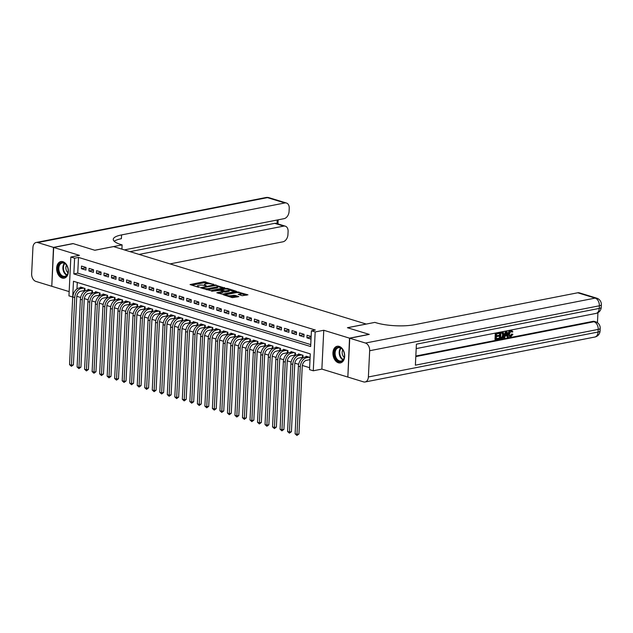 <?xml version="1.0" encoding="UTF-8"?>
<svg xmlns="http://www.w3.org/2000/svg" width="633" height="633" viewBox="0 0 633 633"><rect width="100%" height="100%" fill="white"/><g stroke="black" fill="none" stroke-linecap="round" stroke-linejoin="round"><path stroke-width="0.95" d="M213.503 284.439L204.182 281.693L190.05 284.565L198.192 287.176L199.474 287.105L198.248 286.654A3.41 0.855 2.8 0 1 197.298 286.005A3.41 0.855 2.8 0 1 198.343 285.451L199.49 285.222A3.41 0.855 2.8 0 1 204.309 285.467L206.374 285.831L205.377 285.261A3.41 0.855 2.8 0 1 204.427 284.613A3.41 0.855 2.8 0 1 205.472 284.051L206.619 283.829A3.41 0.855 2.8 0 1 211.438 284.075L213.527 284.177M339.201 346.393A8.466 5.752 -101.1 0 0 337.175 346.275A8.466 5.752 -101.1 0 0 332.95 354.227A8.466 5.752 -101.1 0 0 338.394 362.772A8.466 5.752 -101.1 0 0 340.427 362.891A8.466 5.752 -101.1 0 0 344.645 354.931A8.466 5.752 -101.1 0 0 339.201 346.393M62.912 261.682A8.466 5.752 -101.1 0 0 60.887 261.564A8.466 5.752 -101.1 0 0 56.669 269.516A8.466 5.752 -101.1 0 0 62.113 278.053A8.466 5.752 -101.1 0 0 64.139 278.18A8.466 5.752 -101.1 0 0 68.356 270.22A8.466 5.752 -101.1 0 0 62.912 261.682M242.233 295.69L247.938 294.836L237.422 291.884L223.299 294.764L232.303 297.637L238.807 296.624L234.788 295.279L230.958 295.651A2.849 0.712 2.8 0 1 227.856 295.651A2.849 0.712 2.8 0 1 226.139 294.907A2.849 0.712 2.8 0 1 227.01 294.44L236.101 292.668A2.849 0.712 2.8 0 1 239.203 292.668A2.849 0.712 2.8 0 1 240.92 293.411A2.849 0.712 2.8 0 1 240.049 293.878L238.206 294.345L242.233 295.69M311.42 330.798L315.179 331.945L313.28 370.78L309.521 369.632L310.289 353.887L73.475 281.274L72.708 297.019L68.95 295.864L70.849 257.03L74.607 258.185L73.832 273.931L310.653 346.536L311.42 330.798L315.329 330.03L78.508 257.417L74.607 258.185M70.849 257.03L79.442 255.352L53.686 247.456L73.222 243.634L94.839 250.257L113.584 246.593L366.19 324.041L347.438 327.712L369.055 334.343L349.519 338.164L323.772 330.268L315.179 331.945M224.66 287.975L214.476 284.85L200.344 287.722L210.852 290.674L224.691 287.596M227.453 288.442L236.457 291.315L222.333 294.195L216.803 292.77L223.053 291.33L220.284 290.365L211.691 291.235L225.949 288.371L227.453 288.442L227.421 289.115M347.849 376.952L349.519 338.164M53.686 247.456L51.787 286.29L69.155 291.615M309.102 359.813L309.988 360.09M301.585 357.51L302.811 357.89M294.06 355.208L295.294 355.58M286.543 352.897L287.778 353.277M279.026 350.595L280.261 350.975M271.51 348.292L272.744 348.664M263.993 345.982L265.227 346.362M256.476 343.679L257.702 344.059M248.959 341.377L250.185 341.749M241.434 339.066L242.668 339.446M233.917 336.764L235.152 337.144M226.4 334.461L227.635 334.841M218.883 332.151L220.118 332.531M211.367 329.848L212.601 330.228M203.85 327.546L205.084 327.926M196.333 325.235L197.559 325.615M188.816 322.933L190.042 323.313M181.291 320.63L182.526 321.01M173.774 318.32L175.009 318.7M166.257 316.017L167.492 316.397M158.741 313.715L159.975 314.095M151.224 311.412L152.458 311.784M143.707 309.102L144.933 309.482M136.19 306.799L137.416 307.179M128.665 304.497L129.9 304.869M121.148 302.186L122.383 302.566M113.631 299.884L114.866 300.264M106.115 297.581L107.349 297.953M98.598 295.271L99.832 295.651M91.081 292.968L92.315 293.348M86.033 267.45L81.522 266.066L81.396 268.693L85.906 270.069L86.033 267.45M93.549 269.753L89.039 268.368L88.913 270.995L93.423 272.38L93.549 269.753M101.066 272.055L96.556 270.679L96.43 273.298L100.94 274.682L101.066 272.055M108.583 274.366L104.073 272.981L103.947 275.608L108.457 276.985L108.583 274.366M116.1 276.668L111.59 275.284L111.463 277.911L115.974 279.295L116.1 276.668M123.625 278.971L119.115 277.594L118.98 280.213L123.49 281.598L123.625 278.971M131.142 281.281L126.632 279.897L126.497 282.524L131.015 283.901L131.142 281.281M138.659 283.584L134.149 282.199L134.022 284.826L138.532 286.211L138.659 283.584M146.176 285.887L141.665 284.51L141.539 287.129L146.049 288.513L146.176 285.887M153.692 288.197L149.182 286.812L149.056 289.439L153.566 290.816L153.692 288.197M161.209 290.5L156.699 289.115L156.573 291.742L161.083 293.126L161.209 290.5M168.726 292.802L164.216 291.425L164.089 294.044L168.6 295.429L168.726 292.802M176.251 295.113L171.733 293.728L171.606 296.355L176.116 297.732L176.251 295.113M183.768 297.415L179.258 296.03L179.123 298.657L183.633 300.042L183.768 297.415M191.285 299.718L186.775 298.341L186.648 300.96L191.158 302.345L191.285 299.718M198.802 302.028L194.291 300.643L194.165 303.27L198.675 304.647L198.802 302.028M206.318 304.331L201.808 302.946L201.682 305.573L206.192 306.958L206.318 304.331M213.835 306.633L209.325 305.256L209.199 307.875L213.709 309.26L213.835 306.633M221.352 308.944L216.842 307.559L216.715 310.186L221.226 311.563L221.352 308.944M228.869 311.246L224.359 309.861L224.232 312.488L228.742 313.873L228.869 311.246M236.394 313.549L231.884 312.172L231.749 314.791L236.259 316.176L236.394 313.549M243.911 315.859L239.401 314.474L239.266 317.101L243.784 318.478L243.911 315.859M251.428 318.162L246.917 316.777L246.791 319.404L251.301 320.789L251.428 318.162M258.944 320.464L254.434 319.087L254.308 321.706L258.818 323.091L258.944 320.464M266.461 322.775L261.951 321.39L261.825 324.017L266.335 325.394L266.461 322.775M273.978 325.077L269.468 323.692L269.341 326.319L273.852 327.704L273.978 325.077M281.495 327.38L276.985 326.003L276.858 328.622L281.369 330.007L281.495 327.38M289.02 329.69L284.502 328.305L284.375 330.924L288.885 332.309L289.02 329.69M296.537 331.993L292.027 330.608L291.892 333.235L296.402 334.62L296.537 331.993M304.054 334.295L299.544 332.918L299.417 335.537L303.927 336.922L304.054 334.295M78.508 257.417L77.74 273.163L310.74 344.605M311.143 336.471L307.06 335.221L306.934 337.84L311.017 339.098M76.799 296.315L80.628 297.486M84.316 298.618L88.145 299.789M91.84 300.92L95.67 302.099M99.357 303.231L103.187 304.402M106.874 305.533L110.704 306.704M114.391 307.836L118.221 309.015M121.908 310.146L125.738 311.317M129.425 312.449L133.254 313.62M136.942 314.751L140.771 315.93M144.459 317.062L148.288 318.233M151.983 319.364L155.813 320.535M159.5 321.667L163.33 322.846M167.017 323.977L170.847 325.148M174.534 326.28L178.364 327.451M182.051 328.582L185.88 329.761M189.568 330.893L193.397 332.064M197.085 333.195L200.914 334.366M204.609 335.498L208.439 336.677M212.126 337.808L215.956 338.979M219.643 340.111L223.473 341.282M227.16 342.413L230.99 343.592M234.677 344.724L238.506 345.895M242.194 347.026L246.023 348.197M249.711 349.329L253.54 350.508M257.227 351.639L261.057 352.81M264.752 353.942L268.582 355.113M272.269 356.244L276.099 357.423M279.786 358.555L283.616 359.726M287.303 360.857L291.133 362.029M294.82 363.16L298.649 364.339M302.337 365.47L309.616 367.694M77.289 282.445L76.973 288.941M83.564 290.666L84.79 291.038M80.462 287.722L80.494 287.058L85.004 288.442L84.877 290.99M87.979 290.033L88.011 289.36L92.521 290.745L92.402 293.293M95.496 292.335L95.528 291.671L100.038 293.055L99.919 295.595M103.013 294.638L103.044 293.973L107.563 295.358L107.436 297.906M110.538 296.948L110.569 296.276L115.079 297.66L114.953 300.208M118.054 299.251L118.086 298.586L122.596 299.971L122.47 302.511M125.571 301.553L125.603 300.889L130.113 302.273L129.987 304.821M133.088 303.864L133.12 303.191L137.63 304.576L137.503 307.124M140.605 306.166L140.637 305.502L145.147 306.886L145.028 309.426M148.122 308.469L148.154 307.804L152.664 309.189L152.545 311.729M155.639 310.779L155.671 310.107L160.189 311.491L160.062 314.039M163.156 313.082L163.195 312.417L167.705 313.802L167.579 316.342M170.681 315.384L170.712 314.72L175.222 316.104L175.096 318.644M178.197 317.695L178.229 317.022L182.739 318.407L182.613 320.955M185.714 319.997L185.746 319.333L190.256 320.709L190.129 323.257M193.231 322.3L193.263 321.635L197.773 323.02L197.646 325.56M200.748 324.61L200.78 323.938L205.29 325.322L205.171 327.87M208.265 326.913L208.297 326.248L212.807 327.625L212.688 330.173M215.782 329.215L215.821 328.551L220.331 329.935L220.205 332.475M223.307 331.526L223.338 330.853L227.848 332.238L227.722 334.786M230.823 333.828L230.855 333.164L235.365 334.541L235.239 337.088M238.34 336.131L238.372 335.466L242.882 336.851L242.756 339.391M245.857 338.441L245.889 337.769L250.399 339.153L250.272 341.701M253.374 340.744L253.406 340.079L257.916 341.456L257.797 344.004M260.891 343.046L260.923 342.382L265.433 343.766L265.314 346.306M268.408 345.357L268.439 344.684L272.958 346.069L272.831 348.617M275.925 347.659L275.964 346.995L280.474 348.372L280.348 350.919M283.449 349.962L283.481 349.297L287.991 350.682L287.865 353.222M290.966 352.272L290.998 351.6L295.508 352.985L295.382 355.532M298.483 354.575L298.515 353.91L303.025 355.287L302.898 357.835M306 356.877L306.032 356.213L310.115 357.463M323.772 330.268L321.873 369.102L347.62 376.999M321.873 369.102L313.28 370.78M84.909 290.476L80.866 291.188A5.428 3.743 107 0 0 76.704 297.201L73.396 364.853L71.394 366.309L69.559 364.655L72.708 297.019M77.74 273.163L73.832 273.931M81.396 268.693L86.017 267.783M88.913 270.995L93.534 270.093M96.43 273.298L101.051 272.396M103.947 275.608L108.567 274.698M111.463 277.911L116.084 277.009M118.98 280.213L123.609 279.311M126.497 282.524L131.126 281.614M134.022 284.826L138.643 283.924M141.539 287.129L146.16 286.227M149.056 289.439L153.677 288.529M156.573 291.742L161.193 290.84M164.089 294.044L168.71 293.142M171.606 296.355L176.227 295.445M179.123 298.657L183.752 297.755M186.648 300.96L191.269 300.058M194.165 303.27L198.786 302.36M201.682 305.573L206.303 304.671M209.199 307.875L213.819 306.973M216.715 310.186L221.336 309.276M224.232 312.488L228.853 311.586M231.749 314.791L236.378 313.889M239.266 317.101L243.895 316.191M246.791 319.404L251.412 318.502M254.308 321.706L258.929 320.804M261.825 324.017L266.446 323.107M269.341 326.319L273.962 325.417M276.858 328.622L281.479 327.72M284.375 330.924L288.996 330.022M291.892 333.235L296.521 332.333M299.417 335.537L304.038 334.635M306.934 337.84L311.112 337.025M208.455 283.687L204.127 282.745L191.68 285.182M223.307 288.237L217.728 286.527M215.718 285.388L202.552 287.706L203.597 288.292A3.41 0.855 2.8 0 0 208.415 288.537L216.7 286.915A3.41 0.855 2.8 0 0 217.736 286.361A3.41 0.855 2.8 0 0 216.787 285.712L215.718 285.388M206.532 289.732A3.41 0.855 2.8 0 0 208.36 289.59L208.415 288.537M217.736 286.361L217.689 287.414A3.41 0.855 2.8 0 1 216.644 287.968L208.36 289.59M229.399 290.104L234.78 291.758M218.432 293.38L222.674 292.549L223.053 291.33M220.585 290.46L221.036 290.373M228.537 290.365A2.849 0.712 2.8 0 0 229.407 289.898A2.849 0.712 2.8 0 0 227.69 289.154A2.849 0.712 2.8 0 0 224.588 289.154L221.36 290.159L225.332 290.99L228.537 290.365L228.481 291.417A2.849 0.712 2.8 0 0 229.36 290.951L229.407 289.898M228.481 291.417L225.285 292.042L223.03 291.734M240.92 293.411L240.872 294.456A2.849 0.712 2.8 0 1 239.994 294.923L239.836 294.954M229.652 296.822A2.849 0.712 2.8 0 0 230.91 296.703L230.958 295.651M237.13 297.059L234.732 296.323L230.91 296.703M226.131 295.136L224.921 295.374M246.253 295.279L240.912 293.633M69.559 364.655L71.442 365.233L74.749 297.581A8.142 5.61 -73 0 1 80.992 288.569L83.691 288.039M74.749 297.581L72.874 297.012A8.142 5.61 -73 0 1 79.117 287.991L81.807 287.461M71.394 366.309L71.442 365.233L73.396 364.853M84.347 290.507L84.458 288.276M65.373 276.661A7.327 4.977 78.9 0 1 58.568 271.945A7.327 4.977 78.9 0 1 60.903 262.83A7.327 4.977 78.9 0 1 67.138 266.161A7.327 4.977 78.9 0 1 68.198 271.557A7.327 4.977 78.9 0 1 65.373 276.661M67.185 266.256A6.781 4.613 -101.1 0 0 62.224 263.012A6.781 4.613 -101.1 0 0 61.456 263.273A6.781 4.613 -101.1 0 0 59.138 271.138A6.781 4.613 -101.1 0 0 64.835 276.328A6.781 4.613 -101.1 0 0 65.603 276.075A6.781 4.613 -101.1 0 0 68.206 271.454M66.528 265.18A4.827 3.284 -101.1 0 0 68 272.696M61.528 261.492L61.536 261.484A8.411 5.721 -101.1 0 0 61.528 261.492A8.411 5.721 -101.1 0 0 60.57 261.809A8.411 5.721 -101.1 0 0 57.69 271.565A8.411 5.721 -101.1 0 0 64.756 278.006A8.411 5.721 -101.1 0 0 64.764 277.998L64.764 277.998M341.662 361.372A7.327 4.977 78.9 0 1 334.857 356.656A7.327 4.977 78.9 0 1 337.183 347.549A7.327 4.977 78.9 0 1 343.426 350.872A7.327 4.977 78.9 0 1 344.479 356.276A7.327 4.977 78.9 0 1 341.662 361.372M343.474 350.975A6.781 4.613 -101.1 0 0 338.513 347.723A6.781 4.613 -101.1 0 0 337.745 347.984A6.781 4.613 -101.1 0 0 335.419 355.849A6.781 4.613 -101.1 0 0 341.116 361.039A6.781 4.613 -101.1 0 0 341.883 360.786A6.781 4.613 -101.1 0 0 344.487 356.165M342.817 349.899A4.827 3.284 -101.1 0 0 344.289 357.408M337.808 346.204L337.824 346.204A8.411 5.721 -101.1 0 0 337.808 346.204A8.411 5.721 -101.1 0 0 336.851 346.52A8.411 5.721 -101.1 0 0 333.971 356.276A8.411 5.721 -101.1 0 0 341.037 362.717A8.411 5.721 -101.1 0 0 341.052 362.717L341.037 362.717M53.465 247.384L72.993 243.563L94.76 250.241L122.106 244.884L120.824 244.496A27.14 6.797 -177.2 0 1 113.252 239.345A27.14 6.797 -177.2 0 1 121.568 234.914L284.85 202.964L267.442 197.631L37.751 242.566L53.465 247.384L51.795 286.179M122.106 244.884L121.9 249.141M139.078 254.411L283.719 226.108A6.512 4.486 107 0 1 285.317 226.179A6.512 4.486 107 0 1 288.094 231.488L287.944 234.59A6.512 4.486 107 0 1 282.951 241.806L170.024 263.898M37.751 242.566A6.512 4.431 -101.1 0 0 36.192 242.471A6.512 4.431 -101.1 0 0 32.932 247.479L31.65 273.725A6.512 4.431 -101.1 0 0 35.852 281.4L51.566 286.219M124.384 249.9L284.082 218.662A6.512 4.486 107 0 0 289.075 211.446L289.234 208.344A6.512 4.486 107 0 0 286.448 203.035A6.512 4.486 107 0 0 284.85 202.964M130.058 251.641L274.698 223.346A6.512 4.486 -73 0 1 276.297 223.417L285.317 226.179M114.233 241.292A27.14 6.797 -177.2 0 1 121.378 238.688L121.568 234.914M510.056 335.894L511.63 334.034L512.88 334.295L510.863 336.764L509.992 336.756L508.853 333.915L508.252 333.733C508.378 331.787 509.146 330.592 510.562 330.125M509.715 336.629L508.252 333.733M510.704 330.102L511.883 330.331L510.578 330.133M508.853 333.915C508.979 331.977 509.747 330.774 511.163 330.307L512.88 331.787L511.614 331.921L510.499 330.861M503.971 338.038L503.362 337.856L505.538 331.194L506.281 331.043L506.883 331.233L508.434 337.16L507.737 337.302L507.294 335.466L505.3 335.854L504.667 337.903L503.971 338.038L506.139 331.375L506.883 331.233M507.737 337.302L507.136 337.112L506.764 335.569M498.899 335.427L498.859 336.155L496.399 336.637L496.288 338.821L499.057 338.275L499.018 339.003L495.592 339.676L494.99 339.494L495.299 333.195L499.208 332.729L499.168 333.456L496.525 333.971L496.43 335.909L498.899 335.427L496.446 335.609M496.304 338.513L499.057 338.275M415.834 356.015L592.868 321.382A6.512 4.486 -73 0 1 594.474 321.453L595.598 321.801A6.512 4.486 107 0 0 593.999 321.73L592.868 321.382M597.449 322.703L597.94 312.694M499.92 338.829L499.318 338.647L499.627 332.349L502.056 331.961L503.314 332.46L503.923 334.897C503.828 336.906 503.053 338.109 501.597 338.497L499.92 338.829L500.228 332.531L503.314 332.46M349.748 338.228L347.849 377.062L363.556 381.881A6.512 4.431 -101.1 0 0 365.114 381.976A6.512 4.431 -101.1 0 0 368.382 376.967L369.664 350.729A6.512 4.431 -101.1 0 0 365.463 343.046L349.748 338.228L369.276 334.406L347.517 327.736L374.855 322.387L376.137 322.775A27.14 6.797 2.8 0 0 414.465 324.721L577.747 292.778A6.512 4.486 -73 0 1 579.353 292.85L596.753 298.183A6.512 4.486 107 0 0 595.155 298.111L577.747 292.778M365.463 343.046L595.155 298.111A6.512 4.431 78.9 0 1 599.356 305.794L599.229 308.413L416.411 344.178L415.383 365.178L598.201 329.405L598.074 332.032A6.512 4.431 78.9 0 1 594.814 337.041L365.114 381.976M495.592 339.676L495.9 333.377L495.299 333.195M495.9 333.377L499.208 332.729M500.616 337.975L502.713 337.12L503.259 335.007L502.57 332.918L500.853 333.132L500.616 337.975M500.228 332.531L499.627 332.349M500.632 337.666L502.111 336.938L502.657 334.825L501.969 332.736M501.581 337.785L500.98 337.603M502.713 337.12L502.111 336.938M503.259 335.007L502.657 334.825M506.099 333.251L505.53 335.094L507.128 334.778L506.471 332.032L506.099 333.251M506.139 331.375L505.538 331.194M505.632 334.77L506.527 334.596L506.163 333.077M507.128 334.778L506.527 334.596M512.216 332.111L511.1 331.043L509.51 333.781C509.383 335.268 509.826 336.028 510.839 336.052L510.238 335.87M510.34 336.036L512.232 334.216L511.63 334.034M511.543 331.051L511.1 331.043M512.232 334.216L512.88 334.295M92.426 292.786L88.383 293.498A5.428 3.743 107 0 0 84.221 299.504L80.913 367.156L78.911 368.612L77.084 366.958L80.391 299.314A8.142 5.61 -73 0 1 86.634 290.294L89.332 289.764M77.084 366.958L78.959 367.536L82.266 299.892A8.142 5.61 -73 0 1 88.509 290.871L91.207 290.341M78.911 368.612L78.959 367.536L80.913 367.156M91.864 292.81L91.975 290.579M99.943 295.089L95.9 295.801A5.428 3.743 107 0 0 91.738 301.814L88.43 369.458L86.436 370.922L84.6 369.268L87.908 301.617A8.142 5.61 -73 0 1 94.151 292.596L96.849 292.074M84.6 369.268L86.476 369.846L89.783 302.194A8.142 5.61 -73 0 1 96.034 293.174L98.724 292.652M86.436 370.922L86.476 369.846L88.43 369.458M99.381 295.12L99.492 292.881M107.46 297.391L103.416 298.103A5.428 3.743 107 0 0 99.254 304.117L95.947 371.769L93.953 373.225L92.117 371.571L95.425 303.927A8.142 5.61 -73 0 1 101.668 294.907L104.366 294.377M92.117 371.571L93.993 372.149L97.3 304.497A8.142 5.61 -73 0 1 103.551 295.484L106.241 294.954M93.953 373.225L93.993 372.149L95.947 371.769M106.898 297.423L107.009 295.192M114.977 299.702L110.941 300.414A5.428 3.743 107 0 0 106.771 306.419L103.464 374.071L101.47 375.527L99.634 373.874L102.942 306.23A8.142 5.61 -73 0 1 109.185 297.209L111.883 296.679M99.634 373.874L101.509 374.451L104.825 306.807A8.142 5.61 -73 0 1 111.068 297.787L113.758 297.257M101.47 375.527L101.509 374.451L103.464 374.071M114.423 299.726L114.526 297.494M122.493 302.004L118.458 302.716A5.428 3.743 107 0 0 114.296 308.73L110.981 376.374L108.987 377.838L107.151 376.184L110.459 308.532A8.142 5.61 -73 0 1 116.701 299.512L119.4 298.99M107.151 376.184L109.034 376.762L112.342 309.11A8.142 5.61 -73 0 1 118.585 300.089L121.283 299.567M108.987 377.838L109.034 376.762L110.981 376.374M121.94 302.036L122.05 299.797M130.01 304.307L125.975 305.019A5.428 3.743 107 0 0 121.813 311.032L118.506 378.684L116.504 380.14L114.668 378.487L117.975 310.835A8.142 5.61 -73 0 1 124.226 301.822L126.916 301.292M114.668 378.487L116.551 379.064L119.859 311.412A8.142 5.61 -73 0 1 126.102 302.4L128.8 301.87M116.504 380.14L116.551 379.064L118.506 378.684M129.456 304.338L129.567 302.107M137.535 306.617L133.492 307.329A5.428 3.743 107 0 0 129.33 313.335L126.022 380.987L124.021 382.443L122.185 380.789L125.492 313.145A8.142 5.61 -73 0 1 131.743 304.125L134.433 303.595M122.185 380.789L124.068 381.367L127.375 313.723A8.142 5.61 -73 0 1 133.618 304.702L136.317 304.172M124.021 382.443L124.068 381.367L126.022 380.987M136.973 306.641L137.084 304.41M145.052 308.92L141.009 309.632A5.428 3.743 107 0 0 136.847 315.645L133.539 383.289L131.537 384.753L129.702 383.1L133.017 315.448A8.142 5.61 -73 0 1 139.26 306.427L141.95 305.905M129.702 383.1L131.585 383.677L134.892 316.025A8.142 5.61 -73 0 1 141.135 307.005L143.833 306.483M131.537 384.753L131.585 383.677L133.539 383.289M144.49 308.951L144.601 306.712M152.569 311.222L148.526 311.934A5.428 3.743 107 0 0 144.364 317.948L141.056 385.6L139.054 387.056L137.226 385.402L140.534 317.75A8.142 5.61 -73 0 1 146.777 308.738L149.475 308.208M137.226 385.402L139.102 385.98L142.409 318.328A8.142 5.61 -73 0 1 148.652 309.315L151.35 308.785M139.054 387.056L139.102 385.98L141.056 385.6M152.007 311.254L152.118 309.023M160.086 313.533L156.042 314.237A5.428 3.743 107 0 0 151.88 320.251L148.573 387.902L146.579 389.358L144.743 387.705L148.051 320.061A8.142 5.61 -73 0 1 154.294 311.04L156.992 310.51M144.743 387.705L146.619 388.282L149.926 320.638A8.142 5.61 -73 0 1 156.177 311.618L158.867 311.088M146.579 389.358L146.619 388.282L148.573 387.902M159.524 313.557L159.635 311.325M167.603 315.835L163.567 316.547A5.428 3.743 107 0 0 159.397 322.561L156.09 390.205L154.096 391.669L152.26 390.015L155.568 322.363A8.142 5.61 -73 0 1 161.811 313.343L164.509 312.821M152.26 390.015L154.136 390.593L157.451 322.941A8.142 5.61 -73 0 1 163.694 313.921L166.384 313.398M154.096 391.669L154.136 390.593L156.09 390.205M167.049 315.867L167.152 313.628M175.119 318.138L171.084 318.85A5.428 3.743 107 0 0 166.922 324.864L163.607 392.515L161.613 393.971L159.777 392.318L163.085 324.666A8.142 5.61 -73 0 1 169.328 315.653L172.026 315.123M159.777 392.318L161.66 392.895L164.968 325.243A8.142 5.61 -73 0 1 171.211 316.223L173.909 315.701M161.613 393.971L161.66 392.895L163.607 392.515M174.566 318.17L174.668 315.938M182.636 320.44L178.601 321.153A5.428 3.743 107 0 0 174.439 327.166L171.124 394.818L169.13 396.274L167.294 394.62L170.601 326.976A8.142 5.61 -73 0 1 176.844 317.956L179.543 317.426M167.294 394.62L169.177 395.198L172.485 327.554A8.142 5.61 -73 0 1 178.728 318.534L181.426 318.003M169.13 396.274L169.177 395.198L171.124 394.818M182.082 320.472L182.193 318.241M190.153 322.751L186.118 323.463A5.428 3.743 107 0 0 181.956 329.476L178.648 397.12L176.647 398.584L174.811 396.931L178.118 329.279A8.142 5.61 -73 0 1 184.369 320.258L187.059 319.736M174.811 396.931L176.694 397.508L180.001 329.856A8.142 5.61 -73 0 1 186.244 320.836L188.943 320.314M176.647 398.584L176.694 397.508L178.648 397.12M189.599 322.783L189.71 320.543M197.678 325.053L193.635 325.766A5.428 3.743 107 0 0 189.473 331.779L186.165 399.431L184.163 400.887L182.328 399.233L185.643 331.581A8.142 5.61 -73 0 1 191.886 322.569L194.576 322.039M182.328 399.233L184.211 399.811L187.518 332.159A8.142 5.61 -73 0 1 193.761 323.139L196.459 322.616M184.163 400.887L184.211 399.811L186.165 399.431M197.116 325.085L197.227 322.854M205.195 327.356L201.152 328.068A5.428 3.743 107 0 0 196.99 334.082L193.682 401.733L191.68 403.189L189.853 401.536L193.16 333.892A8.142 5.61 -73 0 1 199.403 324.871L202.101 324.341M189.853 401.536L191.728 402.113L195.035 334.469A8.142 5.61 -73 0 1 201.278 325.449L203.976 324.919M191.68 403.189L191.728 402.113L193.682 401.733M204.633 327.388L204.744 325.156M212.712 329.666L208.668 330.379A5.428 3.743 107 0 0 204.506 336.392L201.199 404.036L199.205 405.5L197.369 403.846L200.677 336.194A8.142 5.61 -73 0 1 206.92 327.174L209.618 326.652M197.369 403.846L199.245 404.416L202.552 336.772A8.142 5.61 -73 0 1 208.803 327.752L211.493 327.221M199.205 405.5L199.245 404.416L201.199 404.036M212.15 329.698L212.261 327.459M220.229 331.969L216.185 332.681A5.428 3.743 107 0 0 212.023 338.695L208.716 406.346L206.722 407.802L204.886 406.149L208.194 338.497A8.142 5.61 -73 0 1 214.437 329.484L217.135 328.954M204.886 406.149L206.762 406.726L210.069 339.074A8.142 5.61 -73 0 1 216.32 330.054L219.01 329.532M206.722 407.802L206.762 406.726L208.716 406.346M219.667 332.001L219.778 329.769M227.745 334.271L223.71 334.984A5.428 3.743 107 0 0 219.54 340.997L216.233 408.649L214.239 410.105L212.403 408.451L215.711 340.807A8.142 5.61 -73 0 1 221.954 331.787L224.652 331.257M212.403 408.451L214.278 409.029L217.594 341.385A8.142 5.61 -73 0 1 223.837 332.365L226.527 331.834M214.239 410.105L214.278 409.029L216.233 408.649M227.192 334.303L227.294 332.072M235.262 336.582L231.227 337.294A5.428 3.743 107 0 0 227.065 343.308L223.75 410.952L221.756 412.415L219.92 410.762L223.227 343.11A8.142 5.61 -73 0 1 229.47 334.089L232.169 333.567M219.92 410.762L221.803 411.331L225.111 343.687A8.142 5.61 -73 0 1 231.354 334.667L234.052 334.137M221.756 412.415L221.803 411.331L223.75 410.952M234.708 336.614L234.819 334.374M242.779 338.884L238.744 339.597A5.428 3.743 107 0 0 234.582 345.61L231.274 413.262L229.273 414.718L227.437 413.064L230.744 345.412A8.142 5.61 -73 0 1 236.995 336.4L239.685 335.87M227.437 413.064L229.32 413.642L232.627 345.99A8.142 5.61 -73 0 1 238.87 336.97L241.569 336.447M229.273 414.718L229.32 413.642L231.274 413.262M242.225 338.916L242.336 336.685M250.304 341.187L246.261 341.899A5.428 3.743 107 0 0 242.099 347.913L238.791 415.565L236.789 417.02L234.954 415.367L238.261 347.723A8.142 5.61 -73 0 1 244.512 338.702L247.202 338.172M234.954 415.367L236.837 415.944L240.144 348.3A8.142 5.61 -73 0 1 246.387 339.28L249.086 338.75M236.789 417.02L236.837 415.944L238.791 415.565M249.742 341.219L249.853 338.987M257.821 343.497L253.778 344.21A5.428 3.743 107 0 0 249.616 350.223L246.308 417.867L244.306 419.331L242.471 417.677L245.786 350.025A8.142 5.61 -73 0 1 252.029 341.005L254.719 340.483M242.471 417.677L244.354 418.247L247.661 350.603A8.142 5.61 -73 0 1 253.904 341.583L256.602 341.052M244.306 419.331L244.354 418.247L246.308 417.867M257.259 343.529L257.37 341.29M265.338 345.8L261.294 346.512A5.428 3.743 107 0 0 257.133 352.526L253.825 420.17L251.823 421.633L249.995 419.98L253.303 352.328A8.142 5.61 -73 0 1 259.546 343.315L262.244 342.785M249.995 419.98L251.871 420.557L255.178 352.905A8.142 5.61 -73 0 1 261.421 343.885L264.119 343.363M251.823 421.633L251.871 420.557L253.825 420.17M264.776 345.832L264.887 343.592M272.855 348.103L268.811 348.815A5.428 3.743 107 0 0 264.649 354.828L261.342 422.48L259.348 423.936L257.512 422.282L260.82 354.638A8.142 5.61 -73 0 1 267.063 345.618L269.761 345.088M257.512 422.282L259.388 422.86L262.695 355.216A8.142 5.61 -73 0 1 268.946 346.196L271.636 345.665M259.348 423.936L259.388 422.86L261.342 422.48M272.293 348.134L272.404 345.903M280.372 350.413L276.336 351.125A5.428 3.743 107 0 0 272.166 357.139L268.859 424.783L266.865 426.246L265.029 424.593L268.337 356.941A8.142 5.61 -73 0 1 274.58 347.921L277.278 347.398M265.029 424.593L266.904 425.162L270.22 357.518A8.142 5.61 -73 0 1 276.463 348.498L279.153 347.968M266.865 426.246L266.904 425.162L268.859 424.783M279.818 350.445L279.921 348.205M287.888 352.716L283.853 353.428A5.428 3.743 107 0 0 279.691 359.441L276.376 427.085L274.382 428.549L272.546 426.895L275.853 359.243A8.142 5.61 -73 0 1 282.096 350.231L284.795 349.701M272.546 426.895L274.429 427.473L277.737 359.821A8.142 5.61 -73 0 1 283.98 350.801L286.678 350.278M274.382 428.549L274.429 427.473L276.376 427.085M287.335 352.747L287.437 350.508M295.405 355.018L291.37 355.73A5.428 3.743 107 0 0 287.208 361.744L283.901 429.396L281.899 430.851L280.063 429.198L283.37 361.554A8.142 5.61 -73 0 1 289.613 352.534L292.311 352.003M280.063 429.198L281.946 429.775L285.254 362.131A8.142 5.61 -73 0 1 291.496 353.111L294.195 352.581M281.899 430.851L281.946 429.775L283.901 429.396M294.851 355.05L294.962 352.818M302.922 357.329L298.887 358.041A5.428 3.743 107 0 0 294.725 364.054L291.417 431.698L289.416 433.162L287.58 431.508L290.887 363.856A8.142 5.61 -73 0 1 297.138 354.836L299.828 354.314M287.58 431.508L289.463 432.078L292.77 364.434A8.142 5.61 -73 0 1 299.013 355.414L301.712 354.884M289.416 433.162L289.463 432.078L291.417 431.698M302.368 357.36L302.479 355.121M310.004 359.655L306.404 360.343A5.428 3.743 107 0 0 302.242 366.357L298.934 434.001L296.932 435.464L295.097 433.811L298.412 366.159A8.142 5.61 -73 0 1 304.655 357.147L307.345 356.616M295.097 433.811L296.98 434.388L300.287 366.736A8.142 5.61 -73 0 1 306.53 357.716L309.228 357.194M296.932 435.464L296.98 434.388L298.934 434.001M309.885 359.663L309.996 357.423M205.353 285.792L205.377 285.261M198.224 287.184L198.248 286.654M204.127 282.745L204.182 281.693M205.638 282.816L205.685 281.772M214.452 285.372L214.476 284.85M215.956 285.459L215.98 284.929M202.505 288.498L202.528 287.968M203.573 288.822L203.597 288.292M216.644 287.968L216.7 286.915M222.674 292.549L222.729 291.504M225.918 289.036L225.949 288.371M221.328 290.689L221.36 290.159M223.773 291.963L223.829 290.919M225.285 292.042L225.332 290.99M239.994 294.923L240.049 293.878M233.229 296.252L233.284 295.2M234.732 296.323L234.788 295.279M237.391 292.549L237.422 291.884M238.894 292.628L238.934 291.963M79.117 287.991L80.992 288.569M66.726 275.22A6.781 4.613 78.9 0 1 63.071 269.761A6.781 4.613 78.9 0 1 64.4 263.328M64.795 263.542A6.559 4.463 -101.1 0 0 63.609 269.658A6.559 4.463 -101.1 0 0 67.011 274.872M343.015 359.932A6.781 4.613 78.9 0 1 339.359 354.472A6.781 4.613 78.9 0 1 340.689 348.039M341.084 348.253A6.559 4.463 -101.1 0 0 339.889 354.369A6.559 4.463 -101.1 0 0 343.3 359.584M283.719 226.108L274.698 223.346M277.001 223.631L277.183 220.007M267.442 197.631A6.512 4.486 -73 0 1 269.049 197.702A6.512 6.512 0 0 0 265.892 197.536A6.512 4.431 78.9 0 1 267.442 197.631M368.382 376.967L598.074 332.032A6.512 1.63 2.8 0 0 600.068 330.964L600.195 328.345A6.512 1.63 -177.2 0 1 598.201 329.405A6.512 4.431 78.9 0 0 593.999 321.73L415.802 356.593M416.197 348.593L595.97 313.422A6.512 4.431 78.9 0 0 599.229 308.413A6.512 1.63 2.8 0 0 601.223 307.353L601.35 304.726A6.512 1.63 -177.2 0 1 599.356 305.794L369.664 350.729M501.834 332.214L501.233 332.032M506.756 333.211L506.178 333.037M86.634 290.294L88.509 290.871M80.391 299.314L82.266 299.892M94.151 292.596L96.034 293.174M87.908 301.617L89.783 302.194M101.668 294.907L103.551 295.484M95.425 303.927L97.3 304.497M109.185 297.209L111.068 297.787M102.942 306.23L104.825 306.807M116.701 299.512L118.585 300.089M110.459 308.532L112.342 309.11M124.226 301.822L126.102 302.4M117.975 310.835L119.859 311.412M131.743 304.125L133.618 304.702M125.492 313.145L127.375 313.723M139.26 306.427L141.135 307.005M133.017 315.448L134.892 316.025M146.777 308.738L148.652 309.315M140.534 317.75L142.409 318.328M154.294 311.04L156.177 311.618M148.051 320.061L149.926 320.638M161.811 313.343L163.694 313.921M155.568 322.363L157.451 322.941M169.328 315.653L171.211 316.223M163.085 324.666L164.968 325.243M176.844 317.956L178.728 318.534M170.601 326.976L172.485 327.554M184.369 320.258L186.244 320.836M178.118 329.279L180.001 329.856M191.886 322.569L193.761 323.139M185.643 331.581L187.518 332.159M199.403 324.871L201.278 325.449M193.16 333.892L195.035 334.469M206.92 327.174L208.803 327.752M200.677 336.194L202.552 336.772M214.437 329.484L216.32 330.054M208.194 338.497L210.069 339.074M221.954 331.787L223.837 332.365M215.711 340.807L217.594 341.385M229.47 334.089L231.354 334.667M223.227 343.11L225.111 343.687M236.995 336.4L238.87 336.97M230.744 345.412L232.627 345.99M244.512 338.702L246.387 339.28M238.261 347.723L240.144 348.3M252.029 341.005L253.904 341.583M245.786 350.025L247.661 350.603M259.546 343.315L261.421 343.885M253.303 352.328L255.178 352.905M267.063 345.618L268.946 346.196M260.82 354.638L262.695 355.216M274.58 347.921L276.463 348.498M268.337 356.941L270.22 357.518M282.096 350.231L283.98 350.801M275.853 359.243L277.737 359.821M289.613 352.534L291.496 353.111M283.37 361.554L285.254 362.131M297.138 354.836L299.013 355.414M290.887 363.856L292.77 364.434M304.655 357.147L306.53 357.716M298.412 366.159L300.287 366.736M204.388 285.491L204.427 284.613M197.251 286.891L197.298 286.005M202.291 288.434L202.323 287.825M221.028 290.594L221.059 289.954M226.1 295.73L226.139 294.907M286.448 203.035L269.049 197.702M265.892 197.536L36.192 242.471M277.958 223.924L278.164 219.817M595.97 313.422A6.512 6.512 0 0 0 601.223 307.353M601.35 304.726A6.512 6.512 0 0 0 596.753 298.183M594.814 337.041A6.512 6.512 0 0 0 600.068 330.964M600.195 328.345A6.512 6.512 0 0 0 595.598 321.801M502.278 332.009L502.879 332.19M509.391 336.566L509.992 336.756"/></g></svg>
